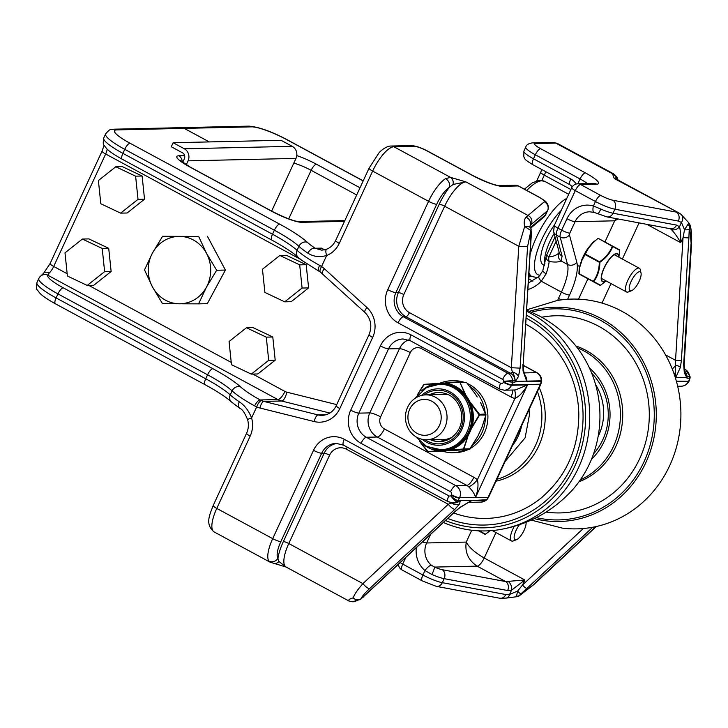 <?xml version="1.0" encoding="UTF-8"?>
<svg xmlns="http://www.w3.org/2000/svg" width="728" height="728" viewBox="0 0 728 728"><rect width="100%" height="100%" fill="white"/><g stroke="black" fill="none" stroke-linecap="round" stroke-linejoin="round"><path stroke-width="1.09" d="M527.773 289.598A33.697 31.24 -91.3 0 0 541.25 281.217L546.136 273.792A35.945 11.93 118.4 0 0 549.158 261.516A6.743 4.914 -173.6 0 1 546.182 256.857A6.743 6.743 0 0 1 546.764 254.782L555.027 236.9L546.774 254.773A6.743 1.183 24.8 0 0 546.764 254.782A6.743 1.183 24.8 0 0 548.921 256.848L556.174 241.15M596.623 184.175A6.743 6.252 88.7 0 0 593.693 183.465L577.668 183.829A6.743 6.743 0 0 0 571.707 187.742L554.363 225.271L553.589 231.577A6.743 5.997 -15.1 0 0 556.429 235.071L560.15 237.082L567.531 264.446L561.051 260.952C558.867 262.171 554.909 262.362 549.158 261.516A6.743 4.031 -80.3 0 1 548.921 256.848C553.462 256.493 556.692 255.246 558.622 253.117A6.743 6.37 54 0 0 561.051 260.952L562.116 256.165L556.429 235.071A8.991 2.985 -61.6 0 1 557.948 228.155L575.293 190.618L595.468 201.529A6.743 2.239 -61.6 0 1 600.782 195.45L580.607 184.539L596.623 184.175A24.716 4.332 24.8 0 0 585.394 172.882L540.64 148.694A11.229 1.966 -155.2 0 1 535.535 143.562L555.773 143.107L612.448 173.737L614.277 178.533L615.742 178.733M546.136 273.792A6.743 2.748 -160.6 0 1 542.942 269.952L546.182 256.857M209.273 141.915L184.23 128.383L209.273 141.915M557.684 300.418A24.716 22.905 -91.3 0 1 558.513 298.407L561.425 292.119A6.743 1.183 24.8 0 0 569.542 295.086A42.688 14.169 118.4 0 0 576.803 262.226A6.743 5.997 164.9 0 1 567.531 264.446A35.945 11.93 -61.6 0 1 561.425 292.119L541.25 281.217A6.743 1.847 -136.6 0 1 538.884 276.531L528.164 283.137M326.726 249.176L321.84 250.195L315.179 248.266A47.184 8.272 -155.2 0 1 307.289 242.26A60.661 10.638 24.8 0 0 279.679 224.133L130.057 143.252A29.211 5.123 -155.2 0 1 116.78 129.903A6.743 6.252 -91.3 0 0 113.85 129.193L181.29 127.664A6.743 6.252 88.7 0 1 184.23 128.383A6.743 6.252 -91.3 0 0 181.29 127.664L248.739 126.144A6.743 6.252 -91.3 0 1 251.679 126.854A29.211 5.123 -155.2 0 1 286.877 139.712L363.172 180.944M690.044 378.087L689.543 378.178A8.991 8.327 88.7 0 1 688.761 380.862A6.743 1.183 24.8 0 0 689.289 380.662L690.044 378.087A6.743 6.743 0 0 0 690.089 376.731L685.421 369.378A6.743 2.239 -61.6 0 0 684.993 369.287A8.991 8.327 88.7 0 1 689.598 376.722L690.089 376.731M616.334 176.267A6.743 6.261 146.4 0 1 616.68 176.749A6.743 6.261 146.4 0 1 617.663 179.825M616.298 179.088A6.743 6.625 -133.9 0 0 612.448 173.737L613.54 173.801L616.671 176.758L618.145 180.08M596.287 526.508L533.597 584.793A6.743 1.956 -132.9 0 1 533.096 584.966L519.392 595.495A4.495 4.104 -162.1 0 1 516.516 596.214L516.389 596.76L518.928 596.068L520.866 593.875A4.495 0.81 -131.2 0 1 517.608 591.081L516.516 596.214M431.931 574.483A17.973 3.149 24.8 0 0 444.162 578.66L442.306 582.673A6.743 5.46 -79.4 0 1 436.318 586.359L499.817 598.234A6.743 5.46 -79.4 0 0 505.805 594.539L442.306 582.673A17.973 3.149 -155.2 0 1 422.895 575.002L402.73 564.091A6.743 2.239 118.4 0 0 402.047 569.969L422.222 580.871A6.743 2.239 -61.6 0 1 422.895 575.002L424.961 570.543L431.931 574.483A6.743 0.71 -66.3 0 0 434.552 567.085L431.322 565.183A17.973 16.662 88.7 0 1 426.635 542.97L430.612 534.37M499.817 598.234L506.224 598.097A6.743 4.923 -102 0 0 509.573 594.439L505.805 594.539M583.319 528.519L522.54 585.012L517.608 591.081L509.573 594.439L511.538 590.199L524.861 579.989L505.696 581.572L442.196 569.696A11.229 1.966 -155.2 0 1 434.552 567.085L477.131 566.129L505.696 581.572A6.743 5.46 -79.4 0 1 507.662 590.526L511.538 590.199A6.743 4.687 -107.4 0 0 508.453 581.672M495.977 532.568L484.211 558.021C474.984 552.652 469.005 547.338 466.266 542.078C464.71 552.252 468.332 560.269 477.131 566.129A8.991 2.985 118.4 0 0 484.211 558.021L524.861 579.989L522.54 585.012A4.495 1.301 47.1 0 0 526.954 588.379L592.729 527.236M594.103 212.403A6.743 2.43 -73.7 0 1 594.057 212.394A6.743 2.43 -73.7 0 1 593.411 205.978L595.468 201.529A17.973 3.149 24.8 0 0 614.869 209.2L678.378 221.075L681.463 222.459L684.529 229.821A4.495 0.637 1 0 0 689.225 229.511L689.917 224.734L688.815 222.841L684.529 229.821L683.046 237.637L688.888 237.91L689.225 229.511M688.188 224.679A4.495 3.221 28.8 0 1 689.662 227.018L691.109 242.997L691.591 242.924C691.873 234.789 691.318 228.719 689.917 224.734M678.378 221.075A6.743 5.46 -79.4 0 0 676.412 212.112L612.912 200.246A11.229 1.966 -155.2 0 1 600.782 195.45M679.024 212.995L614.277 178.533A26.963 8.945 -61.6 0 1 615.97 178.906L678.924 212.94M670.361 228.747L671.234 229.393A6.743 5.524 -43.3 0 0 679.497 226.699L681.463 222.459A6.743 5.569 -51.7 0 0 680.889 214.232L688.825 222.832M678.933 212.94L680.88 214.223A6.743 5.569 -51.7 0 0 680.762 214.132M691.109 242.997L683.674 364.446L684.165 364.391L691.6 242.943M686.868 376.076L684.584 370.534A6.743 4.259 165.1 0 1 684.311 372.736L686.731 377.514A6.743 5.897 -42.4 0 0 686.868 376.076L687.068 376.776A6.743 6.252 88.7 0 1 687.014 378.241L689.543 378.178A6.743 6.252 88.7 0 0 689.598 376.722L687.068 376.776A8.991 8.327 -91.3 0 0 684.793 371.207M675.238 378.26L675.593 377.768L686.731 377.514L687.014 378.241M559.322 252.816L559.277 252.625A6.743 5.997 -15.1 0 0 559.277 252.671A6.743 5.997 -15.1 0 0 562.116 256.165M559.204 252.389L558.622 253.117M416.325 547.647A24.716 22.905 -91.3 0 0 424.961 570.543A6.743 1.956 -49.9 0 1 431.322 565.183M597.888 213.832A6.743 0.71 -66.3 0 0 597.906 213.841A6.743 0.71 -66.3 0 0 600.791 209.045L593.411 205.978A24.716 22.905 -91.3 0 0 566.957 218.737L561.679 230.166L557.948 228.155A6.743 1.183 24.8 0 1 554.363 225.271M612.912 200.246A6.743 5.46 -79.4 0 1 614.869 209.2L613.021 213.213A6.743 5.46 -79.4 0 1 607.034 216.908L670.534 228.774A6.743 5.46 -79.4 0 0 676.521 225.089L613.021 213.213A17.973 3.149 -155.2 0 1 600.791 209.045M671.234 229.393C674.219 232.469 677.386 236.891 680.726 242.661C680.889 235.836 680.48 230.512 679.497 226.699L676.521 225.089M616.352 218.646L614.705 220.812L617.963 218.955M646.855 224.351L680.726 242.661L683.046 237.637L675.548 360.315L675.493 377.295A4.495 3.522 34.9 0 1 675.593 377.768L680.38 367.431A4.495 1.693 -166.3 0 0 675.602 365.274A8.991 2.985 -61.6 0 1 672.244 368.95M675.493 377.295L675.275 377.777M665.583 354.927L675.548 360.315L681.39 360.588L688.888 237.91M324.351 268.723A24.716 22.905 -91.3 0 0 321.549 266.539A6.743 2.129 123.6 0 0 320.356 272.09L364.901 312.439A6.743 1.893 -47.6 0 1 366.912 307.516L324.351 268.723A6.743 1.893 132.4 0 0 322.34 273.646M324.433 249.877L321.43 248.121L315.179 248.266A6.743 4.45 123.8 0 0 307.926 253.189C313.322 256.684 319.565 257.457 326.644 255.51L321.549 266.539L319.574 265.347A6.743 2.521 118.9 0 0 319.101 271.326A6.743 2.521 118.9 0 0 319.155 271.362M372.663 337.455A6.743 1.183 24.8 0 1 369.078 334.571L336.218 405.678C333.433 411.566 328.774 414.805 322.231 415.388A17.973 16.662 88.7 0 1 318.127 414.933L263.9 401.41A17.973 16.662 88.7 0 1 261.498 400.6A6.743 2.33 113.2 0 0 256.684 406.925A24.716 22.905 -91.3 0 0 259.987 408.035L314.214 421.558A24.716 22.905 -91.3 0 0 339.812 408.563L372.663 337.455A24.716 22.905 -91.3 0 0 366.912 307.516M261.498 400.6L260.196 399.963A6.743 2.521 118.9 0 0 254.627 405.906L256.684 406.925L251.588 417.945C248.758 410.729 244.644 405.341 239.266 401.774A53.918 9.455 -155.2 0 1 230.248 394.904L232.105 390.891A53.918 9.455 24.8 0 0 254.627 405.906M50.105 263.554A6.743 1.183 24.8 0 0 53.69 266.439L105.651 153.999A6.743 1.183 -155.2 0 1 102.057 151.115L50.105 263.554L43.716 273.091L39.458 277.386A6.743 6.634 34.8 0 1 47.784 275.184L49.204 273.064A6.743 4.45 -133.6 0 0 43.716 273.091A6.743 4.45 -133.6 0 0 43.525 273.3M324.606 249.841L321.43 248.121L324.26 249.913M411.12 334.916A6.743 2.239 -61.6 0 0 410.446 340.795L499.936 389.171L504.267 390.217A8.991 8.327 -91.3 0 0 511.529 385.258L511.711 384.866A8.991 8.327 -91.3 0 0 512.494 382.182L503.785 381.226L512.548 380.726A8.991 8.327 -91.3 0 0 507.944 373.291A6.743 2.239 118.4 0 0 502.629 379.37A2.248 2.084 88.7 0 1 503.785 381.226A2.248 2.084 88.7 0 1 503.585 381.9L503.403 382.291A2.248 2.084 88.7 0 1 500.609 383.292L411.12 334.916A24.716 22.905 -91.3 0 0 380.407 345.918L350.714 410.173A24.716 22.905 -91.3 0 0 361.015 443.343L450.514 491.719A2.248 2.084 88.7 0 1 451.451 494.74L451.26 495.131A2.248 2.084 88.7 0 1 450.887 495.704A6.743 1.82 42.4 0 0 457.876 500.382A8.991 8.327 -91.3 0 0 459.386 498.098A6.743 1.183 -155.2 0 1 451.26 495.131M445.527 178.642L450.577 177.395A6.743 5.405 101 0 1 453.089 184.457L465.893 181.882L450.577 177.395L393.894 146.765L414.132 146.31A11.229 1.966 -155.2 0 1 427.664 151.251L472.417 175.439A24.716 4.332 24.8 0 0 502.202 186.313L518.218 185.949L538.392 196.851A11.229 1.966 -155.2 0 1 544.271 201.793L525.971 217.208C524.215 219.437 523.778 222.522 524.67 226.481L530.958 230.603A4.495 3.403 -23.7 0 0 530.912 228.483A4.495 3.403 -23.7 0 0 530.912 228.474A4.495 3.403 -23.7 0 0 530.794 228.237C529.82 226.59 527.782 225.999 524.67 226.481L518.782 246.282L511.347 367.731L512.294 371.935C513.304 372.945 514.259 375.612 515.16 379.952A6.743 5.733 44.9 0 1 515.442 381.39L518.463 376.485A6.743 3.913 -159 0 0 512.294 371.935A4.495 1.492 -61.6 0 1 510.474 373.227L507.944 373.291L403.376 316.762A17.973 16.662 88.7 0 1 395.877 292.638L436.7 204.286A20.22 6.707 -61.6 0 1 449.413 187.278A6.743 5.424 -123.1 0 0 445.527 178.642A26.963 8.945 118.4 0 0 428.583 201.319L387.76 289.671A24.716 22.905 -91.3 0 0 398.061 322.841L502.629 379.37M280.835 541.614A6.743 1.183 24.8 0 1 272.709 538.647A26.963 8.945 118.4 0 0 268.832 561.033A6.743 6.261 -33.6 0 0 277.923 558.403A20.22 6.707 -61.6 0 1 280.835 541.614L321.658 453.271A6.743 1.183 -155.2 0 1 313.531 450.304L272.709 538.647L216.78 508.417L250.177 436.127A24.716 22.905 -91.3 0 0 251.588 417.945A6.743 0.673 -15.7 0 0 247.629 419.71C244.826 412.894 242.278 409.145 239.994 408.472A6.743 4.45 -56.2 0 0 240.085 408.535M344.244 439.303A6.743 2.239 -61.6 0 0 343.571 445.172L448.148 501.701L452.479 502.748A8.991 8.327 -91.3 0 0 456.829 501.31A6.743 2.157 -125 0 1 450.887 495.704A2.248 2.084 88.7 0 1 448.821 495.823L344.244 439.303A24.716 22.905 -91.3 0 0 313.531 450.304M285.958 566.966L278.897 561.452A6.743 5.405 101 0 1 273.928 563.508A6.743 5.405 101 0 1 273.919 563.508A6.743 5.405 101 0 1 273.701 563.454M268.832 561.033L270.161 562.216L286.077 567.021A26.963 8.945 -61.6 0 1 288.779 543.534L329.602 455.191A13.477 12.494 88.7 0 1 346.355 449.185L448.257 504.276L362.917 583.61C357.976 589.189 354.682 593.957 353.044 597.915L356.975 600.354L355.455 600.518L356.065 600.209M278.897 561.452L277.923 558.403A31.45 10.438 118.4 0 1 283.365 541.559A4.495 0.792 -155.2 0 1 288.779 543.534L362.917 583.61A6.743 1.956 -132.9 0 0 369.533 588.661L454.882 509.327A6.743 1.956 -132.9 0 1 448.257 504.276L451.742 502.975A6.743 5.569 30.3 0 0 459.577 503.922L460.26 500.819A6.743 6.525 158.2 0 1 458.94 501.619C455.364 503.066 452.971 503.521 451.742 502.975A4.495 1.492 118.4 0 0 451.751 502.73M518.463 376.485L520.111 368.141L511.347 367.731L409.445 312.649A13.477 12.494 88.7 0 1 403.822 294.558L444.644 206.206A4.495 0.792 24.8 0 0 439.23 204.231A31.45 10.438 118.4 0 1 449.413 187.278L453.089 184.457M525.971 217.208A6.743 6.033 35 0 1 530.075 225.871L531.294 224.397A6.743 6.616 49.9 0 0 528.028 215.47L465.893 181.882A26.963 8.945 -61.6 0 0 444.644 206.206L518.782 246.282L527.545 246.692L530.958 230.603L531.395 233.242L530.912 228.483M339.248 243.37A24.716 22.905 -91.3 0 1 326.644 255.51A6.743 2.393 -111.5 0 1 326.708 249.176C330.639 247.602 333.615 244.699 335.654 240.486A6.743 1.183 24.8 0 0 339.248 243.37L372.645 171.089L428.583 201.319A6.743 1.183 -155.2 0 0 436.7 204.286M515.16 379.952L515.078 380.662L512.548 380.726A6.743 6.252 -91.3 0 1 512.494 382.182L515.024 382.127L515.442 381.39L526.581 381.135A4.495 3.676 -30.8 0 0 526.69 380.653L523.35 370.124A4.495 1.966 173 0 1 523.059 370.989L526.854 381.609A4.495 4.168 -91.3 0 0 526.881 381.126L526.69 380.653M530.712 241.45L523.214 364.127L531.395 233.251M363.208 597.188A4.495 1.774 -134.7 0 1 363.154 597.233A4.495 1.774 -134.7 0 1 362.726 597.451L360.697 599.08C358.067 600.354 355.519 599.963 353.044 597.915C349.959 598.716 348.53 599.663 348.748 600.746L349.058 601.073M360.06 599.654A4.495 2.53 -119 0 0 360.151 599.608L360.151 599.608A4.495 2.53 -119 0 0 360.697 599.08C362.189 596.259 365.137 592.783 369.533 588.661M356.028 600.4A6.743 6.679 167.2 0 1 348.748 600.746M231.304 401.838C226.08 397.106 217.326 391.382 205.041 384.666A6.743 2.239 -61.6 0 1 205.715 378.797A53.918 9.455 24.8 0 1 230.248 394.904A6.743 5.806 -47.6 0 0 231.304 401.838L239.985 408.472A6.743 4.45 -56.2 0 1 239.266 401.774M486.895 499.717L488.579 497.26A6.743 1.183 -155.2 0 1 488.051 497.452A8.991 8.327 88.7 0 1 486.377 499.918A4.495 4.168 88.7 0 1 486.04 500.227L486.877 499.726L471.398 500.573L457.876 500.382A6.743 6.252 -91.3 0 1 456.829 501.31L458.94 501.619M541.678 381.226L541.213 380.808A4.495 4.168 88.7 0 1 541.186 381.29L541.678 381.226L540.904 384.02A6.743 1.183 -155.2 0 1 540.376 384.211L488.051 497.452L459.568 497.706A6.743 1.183 -155.2 0 1 451.451 494.74M469.405 501.81L471.143 500.855A4.495 2.948 -116.3 0 0 471.398 500.573L460.041 507.352A4.495 0.664 53.5 0 1 459.996 507.553A4.495 0.664 53.5 0 1 459.969 507.571M471.143 500.855L471.708 500.555A4.495 4.168 -91.3 0 0 472.044 500.236M356.957 600.354L360.151 599.599L368.778 591.846A4.495 1.301 -132.9 0 1 368.45 591.964L362.726 597.451M455.027 511.666A4.495 1.301 -132.9 0 1 454.982 511.711L368.787 591.846M454.982 511.72A4.495 1.301 -132.9 0 1 454.654 511.83L368.45 591.964M523.341 370.033A4.495 1.966 173 0 1 523.359 370.124L523.205 364.127M422.122 347.101A8.991 2.985 -61.6 0 1 421.485 348.594L510.983 396.969A17.973 16.662 -91.3 0 0 514.942 398.471A8.991 3.285 103.1 0 0 514.041 389.99M408.454 339.894A17.973 16.662 -91.3 0 0 399.49 348.639L369.797 412.894A17.973 16.662 -91.3 0 0 377.295 437.018L466.785 485.394A8.991 8.327 88.7 0 1 468.532 486.659A8.991 2.493 133.2 0 0 477.359 479.807L514.942 398.471C519.273 396.496 523.477 391.973 527.545 384.894L515.442 389.962M468.532 486.659C472.272 490.381 474.62 493.948 475.593 497.342C478.005 490.381 478.596 484.539 477.359 479.807A17.973 16.662 -91.3 0 0 473.864 477.286L384.375 428.91A8.991 8.327 88.7 0 1 380.626 416.844L410.319 352.598A8.991 8.327 88.7 0 1 421.485 348.594M443.407 522.486A114.915 106.516 -91.3 0 0 500.518 529.484A114.915 106.516 -91.3 0 0 578.56 467.585A114.915 106.516 -91.3 0 0 530.648 313.331A114.915 106.516 -91.3 0 0 526.453 311.184M445.49 520.538A111.793 103.622 -91.3 0 0 574.792 466.211A111.793 103.622 -91.3 0 0 526.207 315.106M500.518 529.484C528.319 524.542 551.97 511.711 571.471 491.009A107.171 99.336 -91.3 0 0 589.553 463.709A107.171 99.336 -91.3 0 0 567.995 337.146C559.568 328.756 550.15 321.758 539.748 316.152L526.526 309.964M521.603 425.789A44.936 41.651 88.7 0 1 512.503 445.472M417.144 433.406A17.954 16.644 88.7 0 1 409.655 409.309A17.954 16.644 88.7 0 1 431.968 401.31A17.954 16.644 88.7 0 1 439.457 425.416A17.954 16.644 88.7 0 1 417.144 433.406M407.616 407.252A22.45 20.812 -91.3 0 0 426.754 439.767A22.45 20.812 -91.3 0 0 447.047 416.853A22.45 20.812 -91.3 0 0 425.734 394.876A22.45 20.812 -91.3 0 0 407.616 407.252M526.535 309.873L557.066 300.528A114.915 106.516 88.7 0 1 621.839 311.266A114.915 106.516 88.7 0 1 669.751 465.52A114.915 106.516 88.7 0 1 562.207 528.091L531.167 520.083M529.611 311.247A107.171 99.336 88.7 0 1 601.219 318.591A107.171 99.336 88.7 0 1 645.9 462.435A107.171 99.336 88.7 0 1 534.297 518.618M531.677 312.157A105.569 97.852 88.7 0 1 600.018 320.029A105.569 97.852 88.7 0 1 644.025 461.734A105.569 97.852 88.7 0 1 536.318 517.617M577.331 347.838A71.053 65.857 88.7 0 1 613.522 446.291A71.053 65.857 88.7 0 1 580.316 479.907M591.718 373.255A56.638 52.498 88.7 0 1 602.766 439.794A56.638 52.498 88.7 0 1 593.538 453.863M589.443 367.995A59.869 55.492 88.7 0 1 604.24 441.277A59.869 55.492 88.7 0 1 591.5 459.231M595.577 384.548A50.123 46.456 88.7 0 1 598.116 436.536M485.385 417.089A35.945 33.315 88.7 0 1 481.9 432.86A35.945 33.315 88.7 0 1 472.836 444.926M465.574 449.649A35.945 33.315 88.7 0 1 452.88 452.68A35.945 33.315 88.7 0 1 442.46 451.123M439.748 383.292A35.945 33.315 88.7 0 1 451.26 380.799A35.945 33.315 88.7 0 1 460.87 382.1M469.615 386.24A35.945 33.315 88.7 0 1 485.094 412.057M467.431 383.556A35.945 33.315 88.7 0 1 484.429 432.805A35.945 33.315 88.7 0 1 470.725 448.193M468.404 449.449A35.945 33.315 88.7 0 1 455.409 452.616L452.88 452.68M451.26 380.799L453.79 380.744A35.945 33.315 88.7 0 1 463.399 382.045M438.866 392.447A24.588 22.786 -91.3 0 0 429.866 394.785M430.885 439.666A24.588 22.786 -91.3 0 0 439.976 441.605M438.029 384.357L438.065 383.938A33.251 30.822 -91.3 0 0 431.358 385.603M442.214 449.676L440.749 449.713A32.715 30.321 -91.3 0 0 456.765 444.335A32.715 30.321 -91.3 0 0 468.932 407.298A32.715 30.321 -91.3 0 0 439.266 384.302L441.286 384.266L441.496 383.72L435.062 383.592L424.297 384.339L417.262 395.013M441.286 384.266A32.715 30.321 88.7 0 1 465.774 397.506L466.384 397.179A33.251 30.822 -91.3 0 0 441.496 383.72L444.899 383.137L441.323 383.192L440.941 384.266M465.774 397.506L466.584 397.488L464.964 393.985A34.016 31.522 -91.3 0 0 444.899 383.137L459.195 382.346L438.593 383.365L438.365 384.339M465.975 397.806L467.64 400.546L468.277 400.264L466.584 397.488L467.212 397.188L464.964 393.985L460.087 382.646L459.15 382.136L444.972 382.964M432.787 448.776A33.251 30.822 -91.3 0 0 441.869 450.223L441.687 449.695M467.64 400.546A32.715 30.321 88.7 0 1 469.323 430.002L469.997 430.212A33.251 30.822 -91.3 0 0 468.277 400.264L479.197 414.96L469.997 430.212L463.472 448.976L448.748 450.168L442.005 449.686M419.528 441.286L428.164 451.715L445.299 450.013A33.251 30.822 -91.3 0 0 468.468 433.524L467.822 433.251A32.715 30.321 88.7 0 1 445.026 449.476M469.323 430.002L470.506 430.785L471.908 427.181A34.016 31.522 -91.3 0 0 470.525 403.039L468.714 399.645L467.458 400.227M469.187 430.339L467.822 433.251M438.929 450.969L448.748 450.168A34.016 31.522 -91.3 0 0 467.431 436.873L469.287 433.424L467.995 432.933M445.19 450.568L444.681 449.513M442.46 450.741L442.014 449.686M470.27 448.83L469.46 449.367L434.525 451.569M448.848 450.341L469.451 449.367L455.164 450.341M452.425 450.514L455.155 450.341M469.46 449.367L477.586 436.673L470.315 448.748L463.472 448.976M482.045 426.954L480.498 430.503M480.471 430.567L479.279 433.133M485.94 414.833L482.009 427.09M485.904 414.214L485.876 415.087L479.197 414.96M465.283 393.939L460.087 382.646L466.512 382.5L475.147 393.712L466.466 382.437M480.671 402.784L485.813 413.968L479.16 414.396M475.12 393.721L477.222 396.978L475.111 393.757M452.434 450.514L428.128 451.715L419.665 441.414M463.035 449.294L463.882 448.894L467.749 436.891M422.722 443.971A34.016 31.522 -91.3 0 0 438.711 450.805L427.827 451.515M417.362 394.894L423.432 384.957M423.541 384.885L417.162 395.131M423.978 384.566L434.862 383.765A34.016 31.522 -91.3 0 0 421.521 390.863M472.172 427.318L479.443 415.233L479.379 414.114L470.77 402.893M459.195 382.346L459.668 382.6M206.534 253.389L216.662 270.261L206.488 287.087A33.697 31.24 -91.3 0 0 206.534 253.389A33.697 31.24 -91.3 0 0 179.507 236.4L198.671 236.464L206.534 253.389M198.58 303.867L179.416 303.794A33.697 31.24 -91.3 0 0 206.488 287.087L198.58 303.867L207.316 303.667L225.398 270.061L216.662 270.261M162.508 303.676L152.389 286.796A33.697 31.24 -91.3 0 0 179.416 303.794L162.508 303.676M152.434 253.098L162.608 236.272L179.507 236.4A33.697 31.24 -91.3 0 0 152.434 253.098A33.697 31.24 -91.3 0 0 152.389 286.796L144.517 269.879L152.434 253.098M198.671 236.464L162.608 236.272M207.407 236.272L225.398 270.061M271.635 211.102L295.987 158.404A8.991 8.327 -91.3 0 0 292.237 146.337L281.054 140.295L173.137 142.733L184.321 148.776A8.991 8.327 88.7 0 1 188.07 160.843L186.232 164.81M182.655 162.471L184.339 158.822A4.495 4.168 -91.3 0 0 182.464 152.789L171.28 146.747L173.137 142.733M514.341 526.28A13.477 4.477 118.4 0 0 512.84 529.211A13.477 4.477 118.4 0 0 511.484 540.95A13.477 4.477 118.4 0 0 513.349 540.913L516.498 539.694A10.72 3.558 -61.6 0 1 516.088 530.384A10.72 3.558 -61.6 0 1 519.519 524.651M526.035 522.258A10.72 3.558 -61.6 0 1 523.168 532.123A10.72 3.558 -61.6 0 1 516.498 539.694M487.915 532.377L485.467 534.197L478.742 530.585M485.449 534.206L485.467 534.197A0.564 0.564 117.7 0 1 484.866 534.234L478.232 530.667L484.875 534.243A0.564 0.564 0 0 0 485.458 534.206M544.89 263.582A29.193 9.692 -61.6 0 1 549.931 241.405A29.193 9.692 -61.6 0 1 554.108 233.479M544.389 265.429L543.124 264.746A29.193 9.692 -61.6 0 1 546.045 239.312A29.193 9.692 -61.6 0 1 554.581 224.797M641.05 273.137L640.34 269.833A13.477 4.477 118.4 0 0 639.348 268.25A13.477 4.477 118.4 0 0 627.882 280.225A13.477 4.477 118.4 0 0 626.535 291.974A13.477 4.477 118.4 0 0 628.391 291.937L631.54 290.718A10.72 3.558 -61.6 0 1 631.14 281.399A10.72 3.558 -61.6 0 1 637.082 272.973A10.72 3.558 -61.6 0 1 641.05 273.137A10.72 3.558 -61.6 0 1 638.292 283.001A10.72 3.558 -61.6 0 1 631.54 290.718M602.966 283.401L600.509 285.221L593.784 281.599C597.715 276.203 599.745 269.76 599.89 262.271C606.078 258.04 610.355 252.798 612.721 246.546L619.446 250.168L619.255 253.526M581.827 259.705L581.772 259.741A20.366 6.761 -61.6 0 1 587.878 248.466A0.564 0.564 0 0 1 587.887 248.448L592.456 242.861A20.366 6.761 -61.6 0 1 594.53 240.995L587.978 248.403M581.772 259.741L587.86 248.485L581.772 259.778A0.564 0.564 0 0 0 581.763 259.787L579.87 266.921L582.018 260.124L588.315 248.485L592.82 242.952L597.852 238.502A0.564 0.564 117.7 0 1 598.443 238.466L605.086 242.042A0.564 0.564 0 0 0 605.077 242.042L619.155 249.64L598.443 238.466L612.721 246.546A0.564 0.455 -61.7 0 0 612.512 246.073L612.239 246.246C609.928 252.452 605.696 257.63 599.563 261.771L599.299 262.262L599.89 262.271L599.563 261.771L585.494 254.163L585.221 254.654L599.299 262.262C599.199 269.66 597.188 276.03 593.265 281.363L579.197 273.755L579.606 266.603A0.564 0.564 0 0 0 579.597 266.63L579.17 269.406A20.366 6.761 -61.6 0 1 579.597 266.666L579.206 274.083A0.564 0.564 117.7 0 1 578.906 273.582L579.17 269.406M581.772 259.896L579.688 266.503L577.295 265.356M593.784 281.599L599.918 285.258A0.564 0.564 0 0 0 600.5 285.221L600.509 285.221A0.564 0.564 117.7 0 1 599.918 285.258L593.275 281.681A0.564 0.455 -61.7 0 0 593.784 281.599M619.446 250.168L619.446 250.141A0.564 0.564 0 0 0 619.155 249.64A0.564 0.564 117.7 0 1 619.446 250.168L619.273 253.271M120.63 213.14L127.136 212.995L144.535 199.217L142.115 176.021L122.304 166.621L115.797 166.767L135.608 176.167L138.029 199.363L120.63 213.14L100.81 203.74L98.398 180.544L115.797 166.767M142.115 176.021L135.608 176.167M144.535 199.217L138.029 199.363M87.224 285.431L93.739 285.285L111.138 271.499L108.718 248.312L88.898 238.902L82.391 239.048L102.211 248.457L104.632 271.644L87.224 285.431L67.413 276.021L64.992 252.834L82.391 239.048M108.718 248.312L102.211 248.457M111.138 271.499L104.632 271.644M284.694 301.829L291.209 301.683L308.608 287.897L306.188 264.71L286.368 255.301L279.861 255.455L299.681 264.856L302.102 288.042L284.694 301.829L264.883 292.429L262.462 269.233L279.861 255.455M306.188 264.71L299.681 264.856M308.608 287.897L302.102 288.042M251.296 374.119L257.803 373.964L275.202 360.187L272.791 336.991L252.971 327.591L246.464 327.736L266.284 337.146L268.696 360.333L251.296 374.119L231.477 364.71L229.065 341.523L246.464 327.736M272.791 336.991L266.284 337.146M275.202 360.187L268.696 360.333M293.803 163.127A17.973 3.149 -155.2 0 1 311.138 170.316L356.702 194.949M288.697 218.882L311.138 170.316A6.743 2.239 -61.6 0 1 316.443 164.237A24.716 4.332 24.8 0 0 296.787 155.601M360.005 187.788L316.443 164.237M116.78 129.903L251.679 126.854M576.203 184.02A15.725 14.578 -91.3 0 0 570.761 178.952A6.743 2.239 118.4 0 0 570.088 184.821L572.335 186.641M570.761 178.952L533.478 158.795A6.743 2.239 118.4 0 0 532.796 164.665L570.088 184.821M585.394 172.882A6.743 2.239 -61.6 0 0 580.08 178.961L535.335 154.782L533.478 158.795A17.973 3.149 -155.2 0 1 523.905 151.106L525.762 147.083A17.973 3.149 24.8 0 0 535.335 154.782A6.743 2.239 -61.6 0 1 540.64 148.694M536.754 180.826L540.713 172.272A6.743 1.183 24.8 0 0 544.298 175.157A17.973 5.96 118.4 0 0 545.754 171.662M541.869 180.407L544.298 175.157L570.879 189.526M528.455 278.487A26.963 24.989 -91.3 0 0 532.851 281.208M530.767 275.957A8.991 2.594 -49.3 0 1 528.519 277.35M676.367 381.144L688.579 381.263A6.743 1.183 24.8 0 0 689.107 381.062L689.289 380.662M676.467 381.536L688.579 381.263A8.991 8.327 88.7 0 1 681.326 386.213C684.902 385.967 687.496 384.248 689.107 381.062M684.275 368.896L684.993 369.287L684.329 369.296M535.535 143.562A6.743 6.252 88.7 0 0 532.605 142.852L552.834 142.388A6.743 6.252 88.7 0 1 555.773 143.107A26.963 8.945 -61.6 0 1 557.457 143.48L613.54 173.801M405.805 557.439L402.73 564.091A6.743 1.183 -155.2 0 1 400.273 562.58M595.877 526.599L533.096 584.966M442.196 569.696A6.743 5.46 -79.4 0 1 444.162 578.66L507.662 590.526M520.866 593.875L526.954 588.379M577.668 183.829A6.743 6.252 88.7 0 1 580.607 184.539A6.743 2.239 118.4 0 0 575.293 190.618A6.743 1.183 24.8 0 1 571.707 187.742M577.832 183.82L580.08 178.961A17.973 3.149 -155.2 0 1 587.396 183.611M286.877 139.712A6.743 2.239 -61.6 0 1 287.296 139.803C271.453 131.413 258.604 126.863 248.739 126.144M683.674 364.446L684.311 372.736M561.679 230.166A8.991 2.985 118.4 0 0 560.15 237.082A6.743 5.997 164.9 0 0 569.423 234.862A2.248 0.746 -61.6 0 1 569.806 233.133A6.743 1.183 -155.2 0 1 561.679 230.166M422.54 541.878A6.743 1.183 24.8 0 0 426.635 542.97L466.266 542.078L471.735 530.239M558.513 298.407A6.743 1.183 24.8 0 0 561.515 299.854M567.613 299.272L569.542 295.086M576.803 262.226L569.423 234.862M569.806 233.133L575.084 221.703A6.743 1.183 -155.2 0 1 566.957 218.737M604.941 241.96L614.705 220.812L575.084 221.703A17.973 16.662 88.7 0 1 589.589 211.803L594.039 212.394L607.034 216.908M587.915 278.788L578.505 299.163M602.001 303.094L611.02 283.583M622.349 259.059L639.066 222.895M680.38 367.431L681.39 360.588M673.418 371.999A8.991 8.327 88.7 0 1 675.265 377.459M336.218 405.678A6.743 1.183 24.8 0 0 339.812 408.563M319.574 265.347A53.918 9.455 -155.2 0 1 297.051 250.341A6.743 5.806 132.4 0 0 298.098 257.266L301.847 260.378L320.356 272.09M326.19 414.751L318.127 414.933A6.743 2.448 104 0 0 314.214 421.558M271.835 240.094L122.213 159.223A6.743 2.239 118.4 0 1 122.896 153.353L272.518 234.225L274.365 230.212A53.918 9.455 -155.2 0 1 298.908 246.319L297.051 250.341A53.918 9.455 24.8 0 0 272.518 234.225A6.743 2.239 118.4 0 0 271.835 240.094C284.129 246.81 292.884 252.534 298.098 257.266M336.709 404.613L286.823 392.174A8.991 3.267 -76 0 1 281.609 401.01L263.9 401.41A6.743 2.448 104 0 0 259.987 408.035M130.057 143.252A6.743 2.239 118.4 0 0 124.743 149.331L122.896 153.353A35.945 6.306 -155.2 0 1 103.749 137.965L105.606 133.952A35.945 6.306 24.8 0 0 124.743 149.331L274.365 230.212A6.743 2.239 118.4 0 1 279.679 224.133M286.823 392.174A8.991 8.327 88.7 0 1 284.966 391.455A8.991 2.985 -61.6 0 1 277.878 399.563L260.196 399.963A47.184 8.272 -155.2 0 1 240.486 386.823A6.743 5.806 132.4 0 0 232.105 390.891A53.918 9.455 -155.2 0 0 207.571 374.784A6.743 2.239 118.4 0 1 212.885 368.696L63.263 287.824A6.743 2.239 118.4 0 0 57.949 293.903L207.571 374.784L205.715 378.797L56.092 297.916L57.949 293.903A35.945 6.306 24.8 0 1 38.802 278.524L39.467 277.359M240.486 386.823A60.661 10.638 24.8 0 0 212.885 368.696M63.263 287.824A29.211 5.123 -155.2 0 1 47.784 275.184L277.878 399.563A17.973 16.662 -91.3 0 0 281.609 401.01L329.875 413.049M300.5 259.323L105.651 153.999A8.991 2.985 118.4 0 0 107.198 149.185M49.204 273.064A8.991 2.985 118.4 0 0 53.69 266.439L67.167 273.728M284.966 391.455L252.825 374.083M231.24 362.417L88.752 285.394M205.041 384.666L55.419 303.794A6.743 2.239 -61.6 0 1 56.092 297.916A35.945 6.306 -155.2 0 1 36.946 282.537L38.802 278.524M307.289 242.26A6.743 5.806 132.4 0 0 298.908 246.319A53.918 9.455 24.8 0 0 307.926 253.189M182.209 162.135A6.743 6.252 -91.3 0 0 178.751 155.801A24.716 4.332 24.8 0 0 189.981 167.094A6.743 2.239 -61.6 0 1 190.399 167.194L179.962 160.224L180.407 161.097M184.639 155.665L178.751 155.801M189.981 167.094L272.017 211.439A6.743 2.239 -61.6 0 1 272.436 211.529L190.399 167.194M272.017 211.439A24.716 4.332 24.8 0 0 301.801 222.313A6.743 6.252 -91.3 0 0 298.862 221.603C294.103 221.276 285.294 217.918 272.436 211.529M301.801 222.313L344.499 221.348M409.445 312.649A4.495 1.492 -61.6 0 1 405.896 316.707L403.376 316.762A6.743 2.239 118.4 0 0 398.061 322.841M403.822 294.558A4.495 0.792 24.8 0 0 398.407 292.574L395.877 292.638A6.743 1.183 -155.2 0 1 387.76 289.671M503.403 382.291A6.743 1.183 -155.2 0 0 511.529 385.258L527.545 384.894L475.593 497.342L459.568 497.706A8.991 8.327 -91.3 0 0 455.828 485.64A6.743 2.239 118.4 0 0 450.514 491.719M473.864 477.286A8.991 2.985 118.4 0 1 466.785 485.394L455.828 485.64L366.33 437.264A6.743 2.239 118.4 0 0 361.015 443.343M384.375 428.91A8.991 2.985 118.4 0 1 377.295 437.018L366.33 437.264A17.973 16.662 88.7 0 1 358.84 413.14A6.743 1.183 -155.2 0 1 350.714 410.173M380.626 416.844A8.991 1.574 -155.2 0 0 369.797 412.894L358.84 413.14L388.524 348.885A6.743 1.183 -155.2 0 1 380.407 345.918M410.319 352.598A8.991 1.574 -155.2 0 0 399.49 348.639L388.524 348.885A17.973 16.662 88.7 0 1 403.039 338.984L410.446 340.795M499.936 389.171A6.743 2.239 -61.6 0 1 500.609 383.292M526.854 381.609L541.186 381.29A8.991 8.327 88.7 0 1 540.376 384.211L511.711 384.866A6.743 1.183 -155.2 0 1 503.585 381.9M337.41 443.388A17.973 16.662 -91.3 0 0 324.188 453.207L321.658 453.271A17.973 16.662 88.7 0 1 336.163 443.361L343.571 445.172M448.148 501.701A6.743 2.239 -61.6 0 1 448.821 495.823M270.161 562.216L214.078 531.904A26.963 8.945 -61.6 0 1 216.78 508.417A6.743 1.183 24.8 0 1 213.186 505.532L246.592 433.242A6.743 1.183 -155.2 0 0 250.177 436.127M335.654 240.486L369.06 168.204A6.743 1.183 24.8 0 0 372.645 171.089A26.963 8.945 -61.6 0 1 393.894 146.765A6.743 6.252 88.7 0 0 390.963 146.046L411.193 145.591A6.743 6.252 88.7 0 1 414.132 146.31M515.024 382.127A6.743 6.252 -91.3 0 0 515.078 380.662A8.991 8.327 88.7 0 0 510.474 373.227L405.896 316.707A17.973 16.662 -91.3 0 1 398.407 292.574L439.23 204.231M502.202 186.313A6.743 6.252 -91.3 0 0 499.262 185.594C494.503 185.267 485.694 181.918 472.836 175.53A6.743 2.239 118.4 0 0 472.417 175.439M472.836 175.53L428.091 151.342A6.743 2.239 118.4 0 0 427.664 151.251M538.392 196.851A6.743 2.239 -61.6 0 1 538.811 196.951L518.636 186.049A6.743 2.239 118.4 0 0 518.218 185.949A6.743 6.252 -91.3 0 0 515.278 185.24L499.262 185.594M544.271 201.793A6.743 6.616 49.9 0 1 547.547 210.72A17.973 3.149 24.8 0 0 547.711 210.51C548.83 207.334 548.366 204.604 546.309 202.32C546.328 201.765 543.834 199.972 538.811 196.951M531.294 224.397L547.547 210.72L545.691 214.742L530.466 227.555M520.111 368.141L527.545 246.692M545.854 214.532A17.973 3.149 -155.2 0 1 545.691 214.742A6.743 6.616 49.9 0 1 543.971 216.989L547.711 210.51M531.085 233.087L530.384 241.496M522.886 364.164L523.059 370.989M452.479 502.748L455.009 502.693A8.991 8.327 88.7 0 0 459.359 501.246A6.743 6.252 -91.3 0 0 460.405 500.327M454.882 509.327L459.577 503.922M347.083 447.065A4.495 1.492 -61.6 0 1 346.355 449.185M541.714 380.762C541.614 377.204 540.058 374.52 537.018 372.727A6.743 2.239 118.4 0 0 536.6 372.636A8.991 8.327 88.7 0 1 541.213 380.808L526.881 381.126A8.991 8.327 -91.3 0 0 524.351 374.556M523.15 365.365L536.6 372.636L523.869 372.918M468.868 502.083A8.991 8.327 -91.3 0 0 471.708 500.555L486.04 500.227A8.991 8.327 88.7 0 1 481.135 502.093L486.513 500.072M460.041 507.352L454.654 511.83M283.365 541.559L324.188 453.207A4.495 0.792 -155.2 0 1 329.602 455.191M510.983 396.969A8.991 2.985 118.4 0 0 512.503 390.026M496.869 479.315A65.383 60.597 -91.3 0 0 535.535 445.409A65.383 60.597 -91.3 0 0 537.4 391.6M496.005 481.19A66.475 61.616 -91.3 0 0 538.784 445.845A66.475 61.616 -91.3 0 0 539.239 387.624M453.653 512.958A102.43 94.94 -91.3 0 0 540.495 498.525C565.938 477.195 578.715 449.012 578.815 413.977C578.369 396.405 574.083 380.007 565.984 364.783C558.576 351.105 548.821 339.858 536.709 331.04A102.43 94.94 -91.3 0 0 526.28 324.479A102.43 94.94 -91.3 0 0 525.662 324.142M447.729 518.463A109.009 101.037 -91.3 0 0 572.481 464.955A109.009 101.037 -91.3 0 0 527.036 318.637A109.009 101.037 -91.3 0 0 526.025 318.1M540.495 498.525A102.43 94.94 -91.3 0 0 542.633 496.769M541.741 317.244A98.599 91.391 88.7 0 1 598.625 326.226A98.599 91.391 88.7 0 1 639.73 458.576A98.599 91.391 88.7 0 1 546.136 512.075M575.894 346A71.635 66.394 88.7 0 1 585.922 350.359A71.635 66.394 88.7 0 1 615.788 446.51A71.635 66.394 88.7 0 1 578.969 481.809M451.76 437.564A24.588 22.786 88.7 0 1 439.721 441.614A24.588 22.786 88.7 0 1 430.375 439.685M429.365 394.794A24.588 22.786 88.7 0 1 438.611 392.447C449.485 392.865 456.875 398.653 460.769 409.819C463.381 421.339 460.333 430.603 451.606 437.61L439.721 441.614M425.106 439.73A26.836 24.87 -91.3 0 0 452.07 439.466A26.836 24.87 -91.3 0 0 458.895 402.038A26.836 24.87 -91.3 0 0 424.096 394.986M421.394 395.468A28.219 26.153 88.7 0 1 459.231 400.173A28.219 26.153 88.7 0 1 452.78 440.622A28.219 26.153 88.7 0 1 422.386 439.366M479.252 433.196L477.586 436.673M477.623 436.682L482.072 427.045L485.949 414.978L480.607 402.666M434.598 451.569L427.236 451.26L419.419 441.177M469.287 433.424L470.506 430.785M441.323 383.192L424.288 384.339M468.714 399.645L467.212 397.188M188.07 160.843L295.987 158.404M184.321 148.776L292.237 146.337M487.978 530.849A15.861 5.26 118.4 0 0 489.116 530.794M526.781 190.445A44.936 14.915 -61.6 0 1 544.808 181.399L539.403 180.326L532.305 182.819L524.397 189.162M566.784 198.38A44.936 14.915 118.4 0 0 536.409 237.428A44.936 14.915 118.4 0 0 529.857 255.492M540.04 275.211A40.44 13.423 -61.6 0 1 541.832 239.412A40.44 13.423 -61.6 0 1 561.243 210.365M528.837 272.236A44.936 14.915 118.4 0 0 531.904 276.576L537.81 277.605M618.891 257.193A15.861 5.26 118.4 0 0 614.377 254.327A15.861 5.26 118.4 0 0 605.405 265.238A15.861 5.26 118.4 0 0 601.201 278.706A15.861 5.26 118.4 0 0 606.069 280.908M605.969 280.853A15.579 5.169 -61.6 0 1 601.419 278.414A15.579 5.169 -61.6 0 1 605.55 265.32A15.579 5.169 -61.6 0 1 614.241 254.673A15.579 5.169 -61.6 0 1 618.791 257.139M579.206 274.083L593.275 281.681L579.206 274.083A0.564 0.564 0 0 1 578.906 273.573M538.902 276.531L542.333 271.489M532.796 164.665C522.176 158.122 525.789 159.195 523.796 156.857L523.905 151.106M540.713 172.272L541.878 169.569M684.256 368.75L685.421 369.378M436.318 586.359L422.222 580.871M506.224 598.097L516.389 596.76M398.516 564.209A6.743 6.743 0 0 0 402.047 569.969M533.588 584.793L518.928 596.068M552.834 142.388L557.457 143.48M532.605 142.852C528.564 143.452 526.28 144.863 525.762 147.083M363.217 180.835L287.296 139.803M684.156 364.391L684.575 370.516M553.589 231.577L559.277 252.671M677.686 386.295L681.326 386.213M369.078 334.571C372.336 326.071 370.943 318.7 364.901 312.439M122.213 159.223C110.938 152.971 107.635 149.722 106.625 148.621L104.113 145.318C103.094 145.154 102.976 142.697 103.749 137.965M104.095 145.282L102.057 151.115M344.863 220.566L298.862 221.603M411.193 145.591C416.025 145.918 421.658 147.839 428.091 151.342M369.06 168.204L378.842 153.08C380.699 150.423 387.187 145.764 390.963 146.046M529.875 226.262L530.694 228.037M518.636 186.049A6.743 6.743 0 0 0 515.278 185.24M113.85 129.193C110.583 130.121 110.765 127.719 105.606 133.952M357.011 600.1C355.355 601.92 352.698 602.238 349.04 601.055L286.077 567.021M214.078 531.904C204.759 524.096 209.737 514.832 213.186 505.532M55.419 303.794C44.117 297.524 40.823 294.276 39.822 293.184L37.319 289.899C36.291 289.735 36.172 287.278 36.946 282.537M247.629 419.71C248.876 424.397 248.53 428.91 246.592 433.242M523.15 365.229L537.018 372.727M530.739 228.128L543.971 216.989M488.579 497.26L540.904 384.02M469.697 501.665L459.996 507.553L454.973 511.72M504.267 390.217L515.451 389.962M468.295 502.384L481.135 502.093M529.047 409.682L529.411 414.969L525.125 437.828L505.105 461.488M447.884 394.376L425.734 394.876M448.894 439.266L426.754 439.767M439.266 384.302L426.654 387.524L414.55 398.707M415.406 436.445L426.544 446.355L440.749 449.713M435.062 383.592L438.593 383.365M492.265 530.566L511.484 540.95M490.017 530.739L487.951 532.359M568.677 194.294L544.808 181.399M531.904 276.576L528.674 274.829M601.41 278.396L626.535 291.974M614.232 254.673L639.348 268.25M618.927 257.212L619.273 253.289M606.106 280.935L603.002 283.383M592.392 242.924A0.564 0.564 0 0 1 592.428 242.888L594.53 240.995M597.852 238.502A0.564 0.564 0 0 1 598.434 238.466L605.077 242.042M605.086 242.042L619.155 249.64"/></g></svg>
